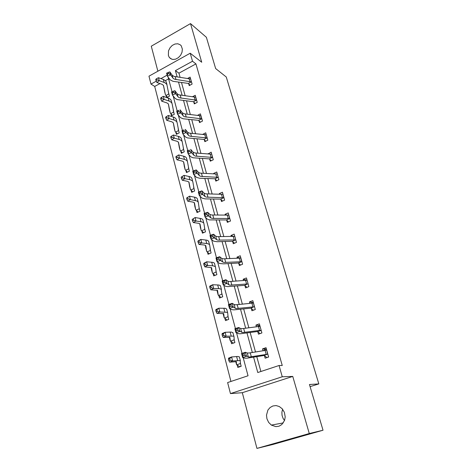<?xml version="1.0" encoding="UTF-8"?>
<svg xmlns="http://www.w3.org/2000/svg" width="472" height="472" viewBox="0 0 472 472"><rect width="100%" height="100%" fill="white"/><g stroke="black" fill="none" stroke-linecap="round" stroke-linejoin="round"><path stroke-width="0.71" d="M168.386 55.436L169.159 57.183L170.386 58.493L172.781 59.454L175.572 59.195L178.322 57.731L180.587 55.295L182.015 52.274L182.369 49.147L181.224 45.813L180.204 44.757L177.797 43.748L174.994 43.99L172.239 45.436L169.961 47.855L168.522 50.858L168.386 55.436M284.516 420.534L282.999 418.233L282.02 415.266L281.884 412.162L282.61 409.212M266.928 418.741L268.603 422.357L271.329 425.083L275.89 426.653L279.011 426.204L281.772 424.593L284.557 420.428L285.188 416.953L284.409 412.357L282.209 408.746L279.235 406.481L276.079 405.596L272.899 405.955L270.078 407.513L267.937 410.079L266.515 415.136L266.928 418.741M159.967 83.579L154.698 86.459L150.993 84.063L148.957 76.145L190.21 53.2L192.493 61.23L175.395 70.635L177.1 76.895M310.092 386.639L318.806 383.919L226.259 77.019L215.669 68.552L206.382 37.276L190.517 23.6L151.305 46.173L157.872 71.189M318.806 383.919L309.461 384.503L323.043 430.257L272.751 444.518L256.927 448.4L309.296 433.526L292.752 376.432L282.268 376.768L230.424 393.565L227.598 382.562L248.06 375.777L243.227 357.711M292.752 376.432L242.295 392.686L256.927 448.4M242.295 392.686L230.424 393.565M154.698 86.459L230.938 381.453M323.043 430.257L309.296 433.526M168.587 78.859L165.359 80.629M237.174 364.939L237.835 367.434L241.198 366.29L240.325 363.015M230.944 341.303L231.587 343.74L234.897 342.56L234.006 339.209M227.091 319.998L224.855 318.222L225.486 320.6L228.743 319.385L227.834 315.963M218.908 295.667L219.521 297.991L222.731 296.746L221.805 293.254M213.102 273.63L213.698 275.902L216.86 274.627L215.916 271.07M209.297 253.765L207.42 252.089L208.005 254.308L211.12 253.004L210.158 249.387M201.868 231.026L202.441 233.197L205.503 231.864L204.529 228.188M196.435 210.429L196.995 212.553L200.016 211.196L199.025 207.468M191.125 190.281L191.667 192.358L194.647 190.977L193.644 187.195M185.927 170.569L186.458 172.599L189.396 171.194L188.381 167.365M180.835 151.276L181.36 153.264L184.257 151.831L183.23 147.966M175.855 132.384L176.369 134.331L179.224 132.886L178.186 128.974M170.982 113.894L171.483 115.799L174.298 114.33L173.253 110.383M166.882 97.556L169.477 96.164L168.415 92.176M166.203 95.786L166.651 97.48M253.594 357.168L257.795 372.55L279.064 365.493L282.238 365.511L195.945 63.891L178.953 73.189L180.086 77.314M181.513 82.511L185.142 95.722M186.558 100.896L190.304 114.537M191.72 119.676L195.585 133.759M196.989 138.868L200.983 153.406M202.376 158.48L206.5 173.495M207.881 178.534L212.14 194.045M213.509 199.042L217.911 215.061M219.273 220.017L223.816 236.566M225.162 241.475L229.858 258.573M231.191 263.429L236.047 281.106M237.369 285.908L242.384 304.18M243.688 308.924L248.874 327.816M250.16 332.5L255.523 352.035M256.792 356.649L260.874 371.523M264.444 355.646L265.146 358.171L268.627 356.991L266.019 347.681L262.556 348.873L263.105 350.843M257.458 331.521L261.181 330.483L260.025 326.323L242.49 328.601L240.726 328.488L238.708 327.509L239.77 331.438L235.953 332.636L238.248 333.627L240.319 333.739L257.458 331.521L260.078 333.604L261.889 332.961L259.34 323.875L255.936 325.108L256.42 326.842M261.889 332.961L258.461 334.182L257.777 331.716M251.269 308.352L251.942 310.759L255.311 309.508L252.821 300.635L249.47 301.897L249.894 303.413M246.945 287.354L244.915 285.542L245.57 287.89L248.886 286.604L246.455 277.937L243.157 279.235L243.522 280.539M238.708 263.252L239.345 265.547L242.608 264.231L240.236 255.765L236.991 257.092L237.298 258.196M232.637 241.475L233.262 243.723L236.478 242.372L234.159 234.1L230.961 235.457L231.215 236.366M228.442 221.899L226.707 220.194L227.321 222.389L230.489 221.014L228.218 212.925L225.073 214.312L225.274 215.031M220.914 199.39L221.51 201.532L224.631 200.128L222.412 192.222L219.309 193.632L219.462 194.181M216.819 180.682L215.244 179.041L215.828 181.142L218.902 179.714L216.737 171.979L213.68 173.413L213.786 173.796M209.704 159.141L210.276 161.194L213.303 159.742L211.179 152.179L208.229 153.854M204.276 139.671L204.836 141.677L207.822 140.208L205.745 132.803L202.795 134.349M198.972 120.62L199.52 122.584L202.464 121.092L200.429 113.846L197.638 115.28M193.774 101.976L194.311 103.893L197.213 102.383L195.225 95.291L192.682 96.63M188.688 83.715L189.213 85.597L192.075 84.063L190.127 77.125L187.797 78.381M190.21 53.2L201.721 62.257L190.517 23.6M195.945 63.891L192.493 61.23M279.064 365.493L282.268 376.768M167.117 75.19L160.934 78.594M156.279 81.154L150.993 84.063M242.047 353.322L236.59 332.919M235.416 328.541L230.118 308.741M228.95 304.375L223.799 285.141M222.637 280.787L217.633 262.107M216.477 257.771L211.615 239.623M210.459 235.298L205.739 217.657M204.588 213.356L199.998 196.204M198.848 191.915L194.381 175.242M193.243 170.97L188.9 154.751M187.762 150.497L183.537 134.721M182.404 130.484L178.292 115.127M177.165 110.908L173.165 95.969M172.032 91.733L168.15 77.219M178.522 82.11L182.139 95.362M183.555 100.548L187.29 114.23M188.7 119.386L192.552 133.511M193.951 138.632L197.933 153.217M199.32 158.309L203.432 173.371M204.813 178.428L209.061 193.986M210.429 199.001L214.813 215.073M216.17 220.04L220.701 236.649M222.047 241.575L226.731 258.733M228.059 263.606L232.902 281.347M234.218 286.168L239.221 304.505M240.519 309.266L245.694 328.223M246.98 332.925L252.331 352.537M178.953 73.189L175.395 70.635M266.414 349.085L262.556 348.873M259.458 325.55L255.936 325.108M252.738 302.522L249.47 301.897M246.237 280.014L243.157 279.235M239.935 258.013L236.991 257.092M233.286 236.313L230.961 235.457M226.784 215.031L225.073 214.312M220.518 194.204L219.309 193.632M214.465 173.82L213.68 173.413M208.594 153.878L208.17 153.636M267.24 357.457L268.58 356.82M263.777 350.737L264.585 349.74L266.42 349.109M267.642 354.26L266.721 350.189L249.11 353.009L247.357 353.003L245.387 352.295L246.478 356.325L242.602 357.511L244.844 358.207L246.909 358.189L264.125 355.463L267.217 354.283L249.039 357.044L244.484 355.298L244.048 353.681L242.496 354.159L242.932 355.776L244.484 355.298M266.739 357.446L264.125 355.463M242.932 355.776L242.602 357.511L241.528 353.481L245.387 352.295L244.048 353.681M241.528 353.481L242.496 354.159M241.151 366.124L239.558 366.667L236.543 364.632L236.348 361.694L229.652 362.118L228.885 360.685L230.082 360.213L229.663 358.608L228.466 359.08L228.885 360.685M240.089 366.667L239.558 366.667M228.466 359.08L228.607 358.118L231.599 356.926L232.649 360.938L240.136 360.549L240.531 363.794M229.663 358.608L231.599 356.926L238.035 356.448L239.387 356.932M236.92 364.738L240.325 363.576M230.082 360.213L232.649 360.938L229.652 362.118M257.387 326.718L259.777 325.432M260.922 330.288L242.803 332.5L237.788 330.376L237.363 328.795L235.835 329.279L236.26 330.854L237.788 330.376M236.26 330.854L235.953 332.636L234.903 328.707L238.708 327.509L237.363 328.795M234.903 328.707L235.835 329.279M251.204 303.284L253.293 302.316M254.361 306.877L253.493 303.024L235.77 304.788L234.389 304.617L232.195 303.331L233.227 307.166L229.463 308.369L231.811 309.65L233.894 309.88L250.909 308.157L253.735 306.859L236.1 308.541L231.256 306.068L230.843 304.528L229.339 305.012L229.752 306.546L231.256 306.068M253.429 310.204L250.951 308.151M229.752 306.546L229.463 308.369L228.442 304.534L232.195 303.331L230.843 304.528M228.442 304.534L229.339 305.012M234.897 342.56L233.327 343.12L230.318 340.955L229.923 337.338L223.221 337.421L222.448 335.94L223.622 335.439L223.215 333.869L222.041 334.377L222.448 335.94M222.041 334.377L222.206 333.521L225.138 332.264L226.159 336.176L233.54 336.123L233.976 336.542L234.248 340.123M223.215 333.869L225.138 332.264L231.321 332.064L232.956 332.748M230.69 341.091L234.035 339.899M223.622 335.439L226.159 336.176L223.221 337.421M215.769 310.269L216.164 311.797L217.321 311.272L216.919 309.744L215.769 310.269L215.958 309.52L218.831 308.198L219.834 312.016L227.215 312.328L227.669 312.806L228.112 317.007M224.837 318.205L224.17 317.727L223.728 313.614L216.949 313.331L216.164 311.797M216.919 309.744L218.831 308.198L225.262 308.299L226.684 309.148M223.221 314.104L223.15 313.384M224.601 317.998L227.899 316.765M217.321 311.272L219.834 312.016L216.949 313.331M245.245 280.409L246.962 279.737M247.11 280.274L229.463 281.53L228.076 281.282L225.84 279.743L226.843 283.483L223.132 284.693L225.527 286.244L227.616 286.592L244.596 285.33L247.422 283.979L229.775 285.159L224.89 282.35L224.483 280.852L222.996 281.336L223.403 282.834L224.89 282.35M247.947 284.02L248.225 284.25M223.403 282.834L223.132 284.693L222.135 280.952L225.84 279.743L224.483 280.852M244.897 285.525L244.596 285.33M222.135 280.952L222.996 281.336M239.77 258.084L240.773 257.671M240.873 258.048L223.563 258.839L221.917 258.503L219.633 256.715L220.619 260.367L216.955 261.588L219.622 263.494L223.622 263.86L238.389 263.034L241.688 261.695L224.041 262.402L222.766 262.043L218.672 259.205L218.276 257.741L216.813 258.231L217.203 259.694L218.672 259.205M241.688 261.695L240.867 258.054M240.626 265.034L238.389 263.034M217.203 259.694L216.955 261.588L215.981 257.936L219.633 256.715L218.276 257.741M215.981 257.936L216.813 258.231M234.159 236.348L234.726 236.112M234.785 236.33L217.297 236.649L215.769 236.171L213.574 234.236L214.536 237.805L210.925 239.033L213.639 241.192L217.173 241.723L232.318 241.251L235.575 239.882L218.005 240.136L216.725 239.699L212.601 236.614L212.217 235.18L210.772 235.675L211.155 237.103L212.601 236.614M235.575 239.882L235.852 240.124M234.46 243.222L232.318 241.251M211.155 237.103L210.925 239.033L209.969 235.469L213.574 234.236L212.217 235.18M209.969 235.469L210.772 235.675M221.014 297.413L218.235 295.165L217.533 290.357L210.831 289.814L210.04 288.239L211.173 287.69L210.783 286.197L209.651 286.746L210.04 288.239M221.81 293.324L221.881 294.15M209.651 286.746L209.863 286.097L212.683 284.716L218.855 285.041L220.07 285.43L220.56 286.103M210.783 286.197L212.683 284.716L213.657 288.445L219.279 288.657L221.173 289.188L221.869 294.115M217.291 291.572L217.126 290.162M218.654 295.437L221.899 294.174M211.173 287.69L213.657 288.445L210.831 289.814M215.084 275.341L212.412 273.064L211.562 267.695L204.854 266.863L204.057 265.24L205.167 264.668L204.789 263.211L203.68 263.789L204.057 265.24M203.68 263.789L203.91 263.234L206.677 261.795L207.633 265.429L213.244 265.866L215.02 266.42L215.521 267.123L216.253 272.35M204.789 263.211L206.677 261.795L212.843 262.361L214.064 262.833L214.577 263.6M211.491 269.559L211.226 267.494M212.843 273.394L216.04 272.096M205.167 264.668L207.633 265.429L204.854 266.863M197.851 241.369L198.216 242.791L199.308 242.195L198.936 240.773L197.851 241.369L198.098 240.903L200.812 239.41L201.745 242.962L207.35 243.605L209.131 244.266L209.656 245.074L210.53 250.779M207.403 252.072L206.701 251.405L205.804 245.641L204.429 245.045L199.019 244.443L198.216 242.791M198.936 240.773L200.812 239.41L206.972 240.213L208.341 240.879L208.73 241.611M205.822 248.048L205.444 245.363M207.167 251.841L210.311 250.514M199.308 242.195L201.745 242.962L199.019 244.443M228.531 215.161L228.814 215.037M229.598 218.565L228.832 215.102L211.68 215.02L210.022 214.524L207.662 212.288L208.6 215.769L205.037 217.002L207.355 219.15L209.297 219.893L226.395 219.964L229.598 218.565L212.111 218.377L210.825 217.875L206.677 214.553L206.299 213.155L204.872 213.651L205.249 215.049L206.677 214.553M205.249 215.049L205.037 217.002L204.105 213.521L207.662 212.288L206.299 213.155M226.696 220.176L226.395 219.964M204.105 213.521L204.872 213.651M203.65 232.672L201.155 230.336L200.022 223.934L198.718 223.339L193.319 222.554L192.511 220.861L193.585 220.241L193.219 218.855L192.151 219.468L192.511 220.861M192.151 219.468L195.089 217.551L195.998 221.02L201.591 221.858L203.379 222.625L203.922 223.51L204.931 229.693M193.219 218.855L195.089 217.551L201.237 218.571L202.47 219.203L203.019 220.129M200.281 227.008L199.786 223.746M201.609 230.773L204.712 229.422M193.585 220.241L195.998 221.02L193.319 222.554M223.014 194.352L205.68 193.815L204.146 193.184L201.88 190.841L202.801 194.246L199.284 195.491L202.075 198.134L205.167 198.901L220.595 199.149L223.752 197.727L206.347 197.125L205.06 196.558L200.889 193.001L200.523 191.638L199.113 192.139L199.479 193.502L200.889 193.001M223.752 197.727L223.002 194.358M222.56 201.06L220.595 199.149M199.479 193.502L199.284 195.491L198.37 192.086L201.88 190.841L200.523 191.638M198.37 192.086L199.113 192.139M198.134 212.04L195.721 209.704L194.446 202.801L193.137 202.128L187.756 201.16L186.941 199.432L187.992 198.8L187.638 197.443L186.587 198.075L186.941 199.432M199.042 207.568L198.281 202.264L197.225 201.09L190.381 199.579L187.756 201.16M186.587 198.075L189.496 196.193L195.626 197.42L196.871 198.122L197.438 199.131M187.638 197.443L189.496 196.193L190.381 199.579L187.992 198.8M194.865 206.435L194.252 202.624M196.181 210.17L199.237 208.789M217.321 174.062L200.069 173.124L198.671 172.54L196.234 169.89L197.131 173.218L193.662 174.463L196.488 177.336L199.579 178.215L214.931 178.794L218.04 177.348L200.718 176.351L199.562 175.832L197.131 173.218L195.231 171.95L194.877 170.616L193.485 171.118L193.845 172.451L195.231 171.95M218.04 177.348L218.318 177.614M193.845 172.451L193.662 174.463L192.771 171.141L196.234 169.89L194.877 170.616M215.232 179.024L214.931 178.794M192.771 171.141L193.485 171.118M192.741 191.862L190.411 189.532L189.001 182.139L187.685 181.395L182.31 180.257L181.496 178.499L182.528 177.844L182.18 176.516L181.154 177.171L181.496 178.499M181.154 177.171L184.027 175.318L184.894 178.634L190.464 179.838L192.269 180.794L192.818 181.708L194.098 188.894M182.18 176.516L184.027 175.318L190.151 176.752L191.396 177.519L191.98 178.605M189.561 186.31L188.835 181.974M190.871 190.01L193.88 188.605M182.528 177.844L184.894 178.634L182.31 180.257M212.453 157.418L211.751 154.22L194.842 152.952L193.184 152.25L190.718 149.412L191.591 152.662L188.169 153.919L190.794 156.828L192.906 157.772L209.385 158.887L212.453 157.418L195.455 156.102L194.057 155.471L191.591 152.662L189.709 151.376L189.355 150.072L187.986 150.574L188.334 151.878L189.709 151.376M211.202 160.745L209.385 158.887M188.334 151.878L188.169 153.919L187.295 150.668L189.355 150.072M187.295 150.668L187.986 150.574M187.467 172.115L185.189 169.725L183.673 161.931L182.351 161.129L176.994 159.825L176.174 158.031L177.189 157.359L176.847 156.061L175.838 156.733L176.174 158.031M176.847 156.061L178.681 154.916L179.531 158.155L185.083 159.536L186.894 160.574L187.467 161.583L188.853 169.159M178.681 154.916L184.788 156.539L186.045 157.377L186.641 158.527M184.375 166.622L183.537 161.79M185.667 170.292L188.641 168.864M177.189 157.359L179.531 158.155L176.994 159.825M206.984 137.918L206.305 134.803L189.225 133.11L187.679 132.284L185.325 129.393L186.18 132.573L182.794 133.83L185.455 136.933L187.567 137.96L203.963 139.417L206.984 137.918L190.074 136.255L188.67 135.564L186.18 132.573L184.304 131.263L183.962 129.989L182.605 130.49L182.947 131.765L184.304 131.263M205.715 141.246L203.963 139.417M182.947 131.765L182.794 133.83L181.944 130.655L183.962 129.989M181.944 130.655L182.605 130.49M182.316 152.792L180.109 150.426L178.457 142.172L177.136 141.305L171.79 139.842L170.97 138.019L171.967 137.334L171.637 136.066L170.64 136.756L170.97 138.019M171.637 136.066L173.454 134.968L174.286 138.137L179.826 139.677L181.643 140.803L182.233 141.907L183.726 149.842M173.454 134.968L179.549 136.774L180.811 137.671L181.425 138.892M179.301 147.352L178.351 142.048M180.581 150.993L183.514 149.541M171.967 137.334L174.286 138.137L171.79 139.842M200.978 115.799L184.233 113.835L182.434 112.873L180.05 109.823L180.888 112.926L177.543 114.189L180.469 117.67L183.13 118.779L198.647 120.354L201.638 118.838L184.57 116.755L183.407 116.088L180.888 112.926L179.024 111.599L178.687 110.348L177.348 110.855L177.684 112.1L179.024 111.599M201.638 118.838L200.966 115.799M200.352 122.159L198.659 120.354M177.684 112.1L177.543 114.189L176.711 111.079L178.687 110.348M176.711 111.079L177.348 110.855M177.271 133.877L175.13 131.517L173.366 122.844L172.038 121.918L166.704 120.301L165.878 118.454L166.858 117.752L166.533 116.507L165.554 117.215L165.878 118.454M166.533 116.507L168.345 115.457L169.159 118.555L174.681 120.254L176.504 121.457L177.106 122.62L178.705 130.933M168.345 115.457L174.422 117.434L175.69 118.395L176.316 119.681M174.333 128.49L173.277 122.738M175.602 132.101L178.493 130.626M166.858 117.752L169.159 118.555L166.704 120.301M196.399 100.164L195.762 97.203L178.847 94.831L177.301 93.881L174.888 90.671L175.708 93.716L172.41 94.978L175.124 98.436L177.236 99.616L193.467 101.704L196.399 100.164L179.661 97.834L178.257 97.043L175.708 93.716L173.855 92.365L173.525 91.143L172.203 91.651L172.534 92.872L173.855 92.365M195.101 103.486L193.467 101.704M172.534 92.872L172.41 94.978L171.596 91.94L172.203 91.651M174.888 90.671L173.525 91.143M172.339 115.357L170.239 112.955L168.374 103.928L167.047 102.943L161.731 101.185L160.899 99.309L161.867 98.595L161.548 97.38L160.586 98.099L160.899 99.309M161.548 97.38L163.347 96.371L164.138 99.403L169.649 101.25L171.472 102.53L172.079 103.71L173.79 112.424M163.347 96.371L169.407 98.518L170.681 99.533L171.318 100.878M169.466 110.023L168.309 103.84M170.728 113.599L173.578 112.112M161.867 98.595L164.138 99.403L161.731 101.185M190.653 78.995L174.074 76.387L172.274 75.302L169.837 71.939L170.64 74.918L167.383 76.181L170.121 79.809L173.017 81.296L188.381 83.444L191.272 81.886L174.622 79.243L173.212 78.399L170.64 74.918L168.799 73.549L168.48 72.358L167.177 72.865L167.495 74.057L168.799 73.549M191.272 81.886L191.549 82.181M189.962 85.196L188.381 83.444M167.495 74.057L167.383 76.181L166.587 73.207L167.177 72.865M169.837 71.939L168.48 72.358M167.513 97.214L165.454 94.795L163.495 85.414L162.162 84.376L156.863 82.482L156.031 80.582L156.975 79.851L156.669 78.665L155.719 79.396L156.031 80.582M168.445 92.317L168.734 93.922M156.669 78.665L158.456 77.697L163.648 79.579L165.607 80.877L166.427 82.476M158.456 77.697L159.229 80.659L165.011 82.795L166.84 84.417L168.716 93.851M164.704 91.934L163.442 85.344M165.955 95.486L168.764 93.975M156.975 79.851L159.229 80.659L156.863 82.482M251.364 356.814L250.29 352.855M248.331 356.962L247.251 352.973M266.238 354.413L265.146 350.519M240.325 363.056L240.513 363.782M236.614 356.502L237.664 360.478M235.734 361.605L236.513 364.555M244.714 332.353L243.664 328.488M241.676 332.329L240.62 328.441M259.517 330.376L258.455 326.583M238.224 308.481L237.198 304.711M235.18 308.304L234.153 304.505M252.951 306.918L251.918 303.207M234.006 339.262L234.23 340.111M230.147 332.058L231.174 335.934M229.303 337.185L230.265 340.843M227.834 316.022L228.094 316.989M223.84 308.21L224.837 311.992M223.203 314.022L224.165 317.685M248.207 284.232L247.098 280.279M231.894 285.182L230.891 281.501M228.837 284.852L227.84 281.147M246.549 284.008L245.534 280.386M225.704 262.432L224.731 258.833M222.648 261.966L221.675 258.343M240.289 261.63L239.298 258.095M235.835 240.112L234.773 236.336M219.669 240.213L218.713 236.702M216.607 239.611L215.651 236.077M234.177 239.77L233.209 236.313M217.68 284.923L218.66 288.616M217.267 291.484L218.206 295.065M215.922 271.146L216.235 272.338M211.668 262.196L212.624 265.801M211.462 269.459L212.382 272.958M210.17 249.476L210.512 250.768M205.792 239.994L206.724 243.517M205.792 247.936L206.695 251.352M213.763 218.512L212.831 215.079M210.707 217.781L209.774 214.329M228.2 218.406L227.256 215.025M204.541 228.283L204.913 229.675M200.057 218.306L200.966 221.746M200.252 226.89L201.131 230.23M207.999 197.302L207.09 193.945M204.942 196.446L204.028 193.072M222.359 197.52L221.439 194.222M194.452 197.113L195.343 200.476M194.83 206.305L195.691 209.574M218.3 177.596L217.309 174.068M202.364 176.569L201.473 173.295M199.308 175.602L198.417 172.304M216.654 177.106L215.745 173.873M193.662 187.307L194.08 188.877M188.971 176.398L189.844 179.684M189.526 186.174L190.369 189.372M196.853 156.303L195.98 153.099M193.797 155.223L192.924 152.002M211.067 157.135L210.182 153.972M188.399 167.483L188.841 169.141M183.614 156.143L184.463 159.359M184.34 166.474L185.16 169.601M191.467 136.485L190.611 133.352M188.411 135.299L187.561 132.142M205.603 137.6L204.742 134.508M183.248 148.084L183.708 149.825M178.375 136.337L179.207 139.482M179.26 147.199L180.068 150.261M186.198 117.097L185.36 114.035M183.142 115.811L182.31 112.725M200.258 118.484L199.414 115.457M178.209 129.104L178.693 130.915M173.253 116.967L174.068 120.041M174.292 128.325L175.077 131.322M181.042 98.135L180.221 95.132M177.991 96.742L177.171 93.727M195.024 99.775L194.198 96.813M173.271 110.513L173.779 112.407M168.238 98.011L169.035 101.02M169.424 109.852L170.197 112.784M191.532 82.163L190.641 78.995M175.991 79.573L175.195 76.635M172.947 78.092L172.15 75.136M189.903 81.461L189.095 78.564M163.33 79.461L164.108 82.405M164.657 91.757L165.412 94.63M169.454 57.59L171.56 59.142M271.329 425.083L283.294 422.894M239.333 356.767L240.378 360.702M232.897 332.548L233.917 336.388M226.607 308.906L227.604 312.653M220.477 285.825L221.451 289.489M214.483 263.287L215.433 266.863M208.63 241.269L209.556 244.762M202.913 219.757L203.815 223.173M197.32 198.73L198.21 202.069M191.856 178.174L192.723 181.437M186.511 158.073L187.36 161.265M181.283 138.414L182.115 141.535M176.174 119.174L176.982 122.23M171.171 100.353L171.961 103.344M166.268 81.927L167.047 84.854"/></g></svg>
